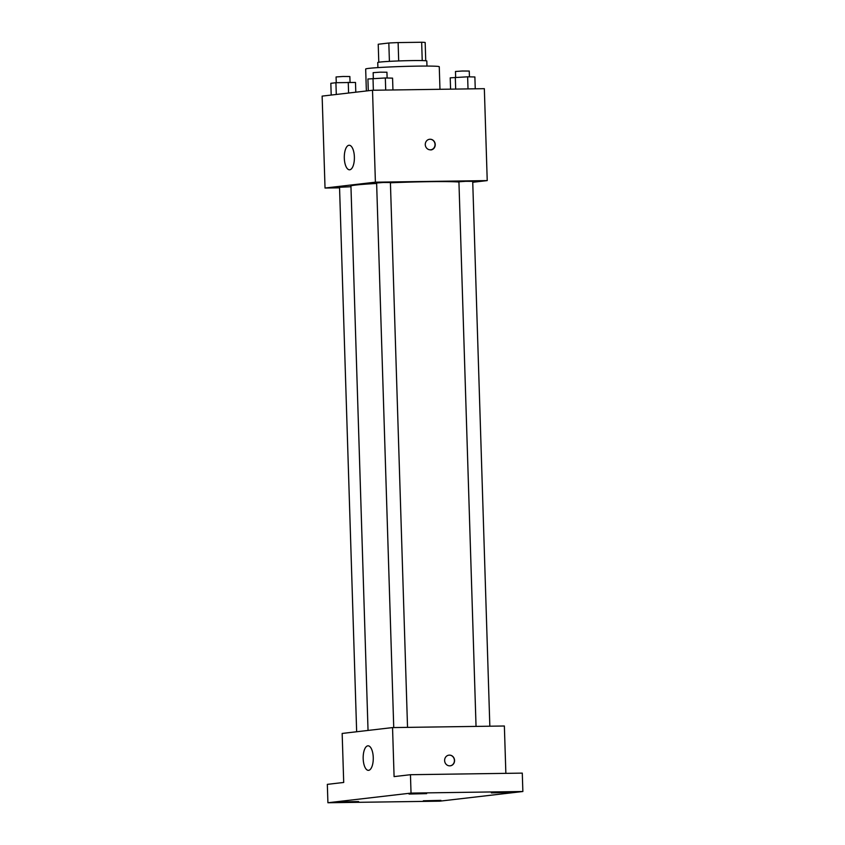 <?xml version="1.0" encoding="UTF-8"?>
<svg xmlns="http://www.w3.org/2000/svg" width="845" height="845" viewBox="0 0 845 845"><rect width="100%" height="100%" fill="white"/><g stroke="black" fill="none" stroke-linecap="round" stroke-linejoin="round"><path stroke-width="1.27" d="M378.792 62.224L378.222 44.246L388.827 43.01A23.755 0.908 178.2 0 1 398.122 42.588L421.655 42.25A23.755 0.908 178.2 0 1 425.172 42.493L425.743 60.745M377.905 67.6L377.747 62.519A24.547 0.94 -1.8 0 1 402.252 60.819A24.547 0.94 -1.8 0 1 426.809 60.977L426.968 66.058M389.408 61.358L388.827 43.01M422.225 60.576L421.655 42.25M398.692 60.935L398.122 42.588M439.97 89.306L439.263 66.723A36.81 1.405 178.2 0 0 402.421 66.48A36.81 1.405 178.2 0 0 365.674 69.036L366.36 90.975M339.563 187.833L325.029 188.034L322.135 96.108L372.518 90.257L484.343 88.672L487.227 180.598L472.746 182.277M458.941 182.045A55.221 2.112 178.2 0 0 390.411 182.784M376.638 183.46A55.221 2.112 178.2 0 0 350.939 186.048L368.04 730.429M325.029 188.034L375.402 182.182L487.227 180.598M407.533 727.376L390.411 182.531L383.503 182.478L376.616 182.964L393.738 727.566M489.836 726.204L472.714 181.358L465.817 181.316L458.93 181.791L476.041 726.404M356.653 731.759L339.542 187.273L350.96 186.713M375.402 182.182L372.518 90.257M344.306 158.121A12.274 5.049 89.2 0 1 349.175 145.256A12.274 5.049 89.2 0 1 354.393 157.455A12.274 5.049 89.2 0 1 349.524 169.803A12.274 5.049 89.2 0 1 344.306 158.121M429.535 139.288A5.366 4.89 -96.6 0 1 435.038 144.305A5.366 4.89 -96.6 0 1 425.31 145.182A5.366 4.89 -96.6 0 1 429.989 139.256A5.366 4.89 -96.6 0 1 430.781 149.956M327.913 802.75L411.029 793.096L522.865 791.511L439.738 801.166L327.913 802.75L327.332 784.361L343.704 782.459L342.162 733.439L392.545 727.587L504.37 726.003L505.859 773.355M522.865 791.511L522.284 773.122L410.459 774.707L411.029 793.096M392.545 727.587L394.087 776.608L410.459 774.707M363.181 758.673A12.274 5.049 89.2 0 1 368.05 745.818A12.274 5.049 89.2 0 1 373.268 758.018A12.274 5.049 89.2 0 1 368.399 770.355A12.274 5.049 89.2 0 1 363.181 758.673M448.896 755.166A5.366 4.89 -96.6 0 1 454.399 760.183A5.366 4.89 -96.6 0 1 444.66 761.06A5.366 4.89 -96.6 0 1 449.35 755.134A5.366 4.89 -96.6 0 1 450.132 765.834M426.63 793.645L409.043 794.046L426.63 793.645M358.618 801.546L341.031 801.947L358.618 801.546M440.921 800.373L423.334 800.785L440.921 800.373M508.933 792.473L491.346 792.885L508.933 792.473M331.198 95.062L330.839 83.306L335.919 82.715L355.491 82.44L355.798 92.2M348.594 93.034L348.256 82.282M336.289 94.471L335.919 82.715M350.041 82.324L349.862 76.525L342.964 76.483L336.078 76.958L336.257 82.704M368.283 90.753L367.913 78.997L385.331 77.972L392.566 78.131L392.946 89.971M385.711 90.077L385.331 77.972M373.374 90.246L373.004 78.405M387.126 78.015L386.936 72.226L380.039 72.174L373.152 72.659L373.332 78.395M450.575 89.147L450.216 77.835L467.634 76.81L474.879 76.969L475.249 88.799M468.014 88.905L467.634 76.81M455.677 89.084L455.307 77.244M469.429 76.842L469.25 71.054L462.342 71.012L455.466 71.487L455.645 77.233"/></g></svg>
